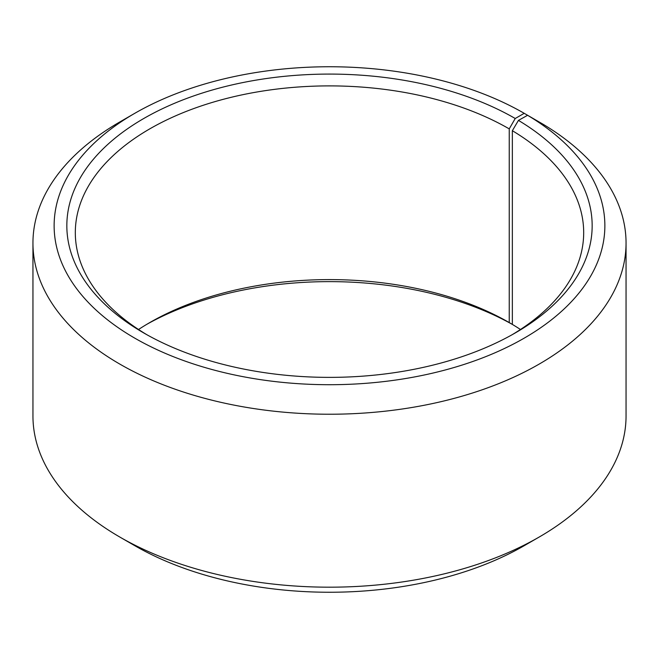 <?xml version="1.0" encoding="UTF-8"?>
<svg xmlns="http://www.w3.org/2000/svg" width="659" height="659" viewBox="0 0 659 659"><rect width="100%" height="100%" fill="white"/><g stroke="black" fill="none" stroke-linecap="round" stroke-linejoin="round"><path stroke-width="0.99" d="M520.47 329.5A254.185 146.751 -0 0 0 512.348 324.409A262.661 151.644 -0 0 0 146.817 324.31M512.183 334.69A254.185 146.751 -0 0 0 583.685 232.643A254.185 146.751 -0 0 0 512.348 130.704L512.348 324.409L509.234 322.581A254.185 146.751 -0 0 0 149.758 322.589A254.185 146.751 -0 0 0 138.53 329.5M539.194 121.997L524.218 113.315L515.231 118.496A262.661 151.644 -0 0 0 143.777 118.496A262.661 151.644 -0 0 0 143.769 332.96A262.661 151.644 -0 0 0 515.231 332.96A262.661 151.644 -0 0 0 518.444 120.391L512.348 130.704M524.218 113.315A275.371 158.984 -0 0 0 134.782 113.315A275.371 158.984 -0 0 0 134.782 338.149A275.371 158.984 -0 0 0 522.505 339.121A275.371 158.984 -0 0 0 527.587 115.292L518.444 120.391M134.782 113.315L119.806 121.964A296.55 171.208 -0 0 0 32.95 243.023A296.55 171.208 -0 0 0 119.806 364.089A296.55 171.208 -0 0 0 442.988 401.199A296.55 171.208 -0 0 0 626.05 243.023A296.55 171.208 -0 0 0 542.818 124.09L527.587 115.292M32.95 243.023L32.95 415.977A296.55 171.208 -0 0 0 119.806 537.036A296.55 171.208 -0 0 0 119.806 537.044L134.782 545.685A275.371 158.984 -0 0 0 524.218 545.685L539.194 537.036A296.55 171.208 -0 0 0 626.05 415.977L626.05 243.023M134.782 545.685L119.806 537.044A296.55 171.208 -0 0 0 539.194 537.036M515.231 118.496L509.234 128.876A254.185 146.751 -0 0 0 232.223 97.062A254.185 146.751 -0 0 0 75.315 232.643A254.185 146.751 -0 0 0 146.817 334.69M509.234 128.876L509.234 322.581"/></g></svg>

